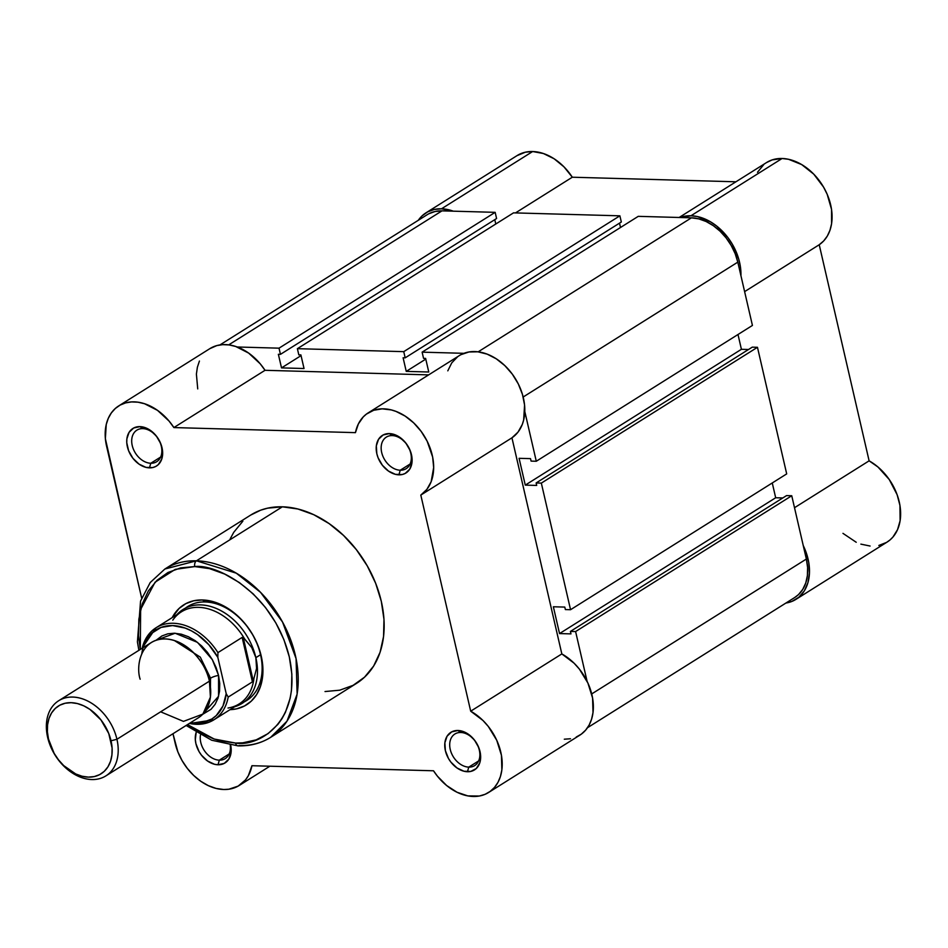 <?xml version="1.0" encoding="UTF-8"?>
<svg xmlns="http://www.w3.org/2000/svg" width="948" height="948" viewBox="0 0 948 948"><rect width="100%" height="100%" fill="white"/><g stroke="black" fill="none" stroke-linecap="round" stroke-linejoin="round"><path stroke-width="1.42" d="M426.007 212.826A48.81 35.183 57.9 0 0 418.305 220.292L422.097 215.848L427.714 211.842L434.267 209.461L441.507 208.797L532.646 151.526A48.81 35.183 -122.1 0 1 572.308 177.217L515.499 212.909L572.308 177.217L735.944 181.791L572.308 177.217L563.977 166.86L554.094 158.754L543.382 153.517L532.646 151.526A48.81 35.183 -122.1 0 0 517.146 155.555L426.007 212.826A48.81 35.183 57.9 0 1 441.507 208.797L532.646 151.526L525.405 152.19L517.027 155.638M878.832 545.456L886.593 542.398L889.959 539.993L892.933 537.042L897.531 529.671L900.114 520.713L899.936 505.391L897.128 494.726L889.26 479.534L877.931 466.973L869.115 460.835L819.226 244.738L823.705 240.911L827.32 236.04L829.962 230.281L831.574 223.787L831.526 209.342L827.177 194.281L823.528 187.052L813.775 174.171L801.676 164.573L788.57 159.3L782.1 158.494L690.962 215.765L680.072 217.507A48.81 35.183 57.9 0 1 690.962 215.765L782.1 158.494A48.81 35.183 -122.1 0 0 766.6 162.523L679.135 217.483M441.507 208.797L453.334 211.179A48.81 35.183 57.9 0 0 441.507 208.797M690.962 215.765L697.432 216.571L710.538 221.844L716.795 226.157L727.874 237.557L732.389 244.323L738.729 259.053L740.388 266.613L740.933 275.667A48.81 35.183 57.9 0 0 690.962 215.765M795.953 599.361A48.81 35.183 57.9 0 0 803.229 545.527L805.99 551.997L808.798 562.662L809.462 573.066L807.945 582.641L804.331 590.853L798.82 597.264L791.722 601.494L785.88 603.058A48.81 35.183 57.9 0 0 795.953 599.361L887.091 542.09A48.81 35.183 -122.1 0 0 899.344 502.345A48.81 35.183 -122.1 0 0 869.115 460.835L794.507 507.713L869.115 460.835L819.226 244.738A48.81 35.183 -122.1 0 0 827.177 194.281A48.81 35.183 -122.1 0 0 782.1 158.494L772.158 159.904L766.541 162.558M763.744 164.62L757.488 172.263M842.962 533.357L856.222 542.268M860.867 544.128L870.098 546.036M744.618 291.629L819.226 244.738L744.618 291.629M587.511 727.709L794.768 597.477A46.594 33.583 -122.1 0 0 806.357 559.047L791.746 495.745L786.544 495.603L570.412 631.415L575.602 631.558L791.746 495.745L786.544 495.603L570.412 631.415L575.602 631.558L587.096 681.339L575.602 631.558L791.746 495.745L806.357 559.047L591.718 693.924L806.357 559.047L807.601 567.473L807.412 575.531L805.776 582.925L802.766 589.36L798.5 594.597L794.661 597.548M428.816 213.762L435.073 211.499L441.981 210.859L495.164 212.34L496.586 218.526L280.454 354.351L279.02 348.165L495.164 212.34L496.586 218.526L280.454 354.351L279.02 348.165L237.201 346.992L279.02 348.165L495.164 212.34L441.981 210.859L228.705 344.871L441.981 210.859A46.594 33.583 -122.1 0 0 427.181 214.71L219.924 344.942M280.454 354.351L278.368 354.291L281.52 367.895L278.368 354.291L280.454 354.351M494.785 219.663L495.792 224.001L494.785 219.663M301.061 355.619L281.52 367.895L301.061 355.619M304.035 368.523L281.52 367.895L304.035 368.523L300.895 354.919L298.81 354.86L300.895 354.919L304.035 368.523M298.81 354.86L297.388 348.674L513.52 212.862L297.388 348.674L403.753 351.649L619.885 215.824L513.52 212.862L619.885 215.824L621.319 222.01L405.175 357.834L403.753 351.649L619.885 215.824L621.319 222.01L405.175 357.834L403.101 357.775L406.242 371.379L403.101 357.775L405.175 357.834L403.753 351.649L297.388 348.674L298.81 354.86M619.518 223.147L620.513 227.484L619.518 223.147M425.782 359.102L406.242 371.379L428.769 372.007L425.616 358.403L423.543 358.344L425.616 358.403L428.769 372.007L406.242 371.379L425.782 359.102M423.543 358.344L422.121 352.158L638.253 216.345L422.121 352.158L463.939 353.32L422.121 352.158L423.543 358.344M478.159 351.838L691.436 217.827L638.253 216.345L691.436 217.827L478.159 351.838M737.805 262.146A46.594 33.583 -122.1 0 0 691.436 217.827L698.723 218.858L706.118 221.512L713.334 225.683L720.089 231.229L726.121 237.912L731.216 245.496L735.162 253.673L737.805 262.146L752.428 325.437L536.284 461.249L524.789 411.479L536.284 461.249L752.428 325.437L737.805 262.146L523.166 397.011L737.805 262.146M531.093 461.107L536.284 461.249L531.093 461.107L530.513 458.631L519.089 458.311L530.513 458.631L531.093 461.107M737.994 334.502L741.407 349.302L525.275 485.115L519.089 458.311L525.275 485.115L536.71 485.435L536.13 482.959L536.71 485.435L525.275 485.115L741.407 349.302L748.529 349.504L741.407 349.302L737.994 334.502M752.274 347.146L536.13 482.959L541.332 483.113L757.464 347.3L752.274 347.146L536.13 482.959L541.332 483.113L757.464 347.3L786.698 473.893L570.554 609.706L541.332 483.113L570.554 609.706L786.698 473.893L757.464 347.3L752.274 347.146M565.364 609.564L570.554 609.706L565.364 609.564L564.795 607.087L553.359 606.767L564.795 607.087L565.364 609.564M553.359 606.767L559.545 633.572L775.677 497.759L772.265 482.959L775.677 497.759L559.545 633.572L570.98 633.892L570.412 631.415L570.98 633.892L559.545 633.572L553.359 606.767M782.799 497.949L775.677 497.759L782.799 497.949M460.787 732.484A18.64 13.438 -122.1 0 0 450.229 749.394A18.64 13.438 -122.1 0 0 468.774 767.122L467.459 771.731A22.183 15.998 57.9 0 1 445.37 750.626A22.183 15.998 57.9 0 1 457.931 730.493L460.787 732.484A18.64 13.438 57.9 0 1 478.076 746.349A18.64 13.438 57.9 0 1 474.699 765.581A18.64 13.438 57.9 0 1 468.774 767.122A18.64 13.438 57.9 0 1 451.485 753.257A18.64 13.438 57.9 0 1 454.862 734.025A18.64 13.438 57.9 0 1 460.787 732.484L457.931 730.493L451.675 731.88L447.077 736.193L444.873 742.782L445.37 750.626L448.511 758.554L450.94 762.168L457.031 767.987L463.987 771.245L470.741 771.435L476.275 768.532L479.747 762.974L480.529 759.455L480.02 751.598L478.764 747.569L474.462 740.056L468.359 734.238L464.923 732.247L457.931 730.493A22.183 15.998 57.9 0 1 480.02 751.598A22.183 15.998 57.9 0 1 467.459 771.731L468.774 767.122L478.645 760.924L468.774 767.122A18.64 13.438 -122.1 0 0 479.333 750.212A18.64 13.438 -122.1 0 0 460.787 732.484M196.189 732.294L195.324 739.653L195.916 743.659L199.056 751.586L201.486 755.201L207.576 761.019L214.532 764.278L218.004 764.763L219.32 760.154A18.64 13.438 -122.1 0 0 230.234 745.199A18.64 13.438 57.9 0 1 225.245 758.613A18.64 13.438 57.9 0 1 219.32 760.154L229.191 753.956L219.32 760.154A18.64 13.438 57.9 0 1 200.478 734.949A18.64 13.438 -122.1 0 0 219.32 760.154L218.004 764.763A22.183 15.998 57.9 0 1 200.253 753.518A22.183 15.998 57.9 0 1 196.141 732.425M142.781 428.615A18.64 13.438 -122.1 0 0 132.222 445.524A18.64 13.438 -122.1 0 0 150.779 463.252L149.452 467.862A22.183 15.998 57.9 0 1 127.376 446.757A22.183 15.998 57.9 0 1 139.937 426.624L142.781 428.615A18.64 13.438 57.9 0 1 160.082 442.479A18.64 13.438 57.9 0 1 156.693 461.712A18.64 13.438 57.9 0 1 150.779 463.252A18.64 13.438 57.9 0 1 133.478 449.388A18.64 13.438 57.9 0 1 136.868 430.155A18.64 13.438 57.9 0 1 142.781 428.615L139.937 426.624L133.668 428.01L129.082 432.324L126.866 438.9L126.771 442.752L128.632 450.786L132.933 458.299L139.024 464.117L145.98 467.376L152.747 467.565L155.721 466.475L158.28 464.65L161.741 459.105L162.618 451.746L160.757 443.7L156.456 436.187L150.365 430.368L146.928 428.377L139.937 426.624A22.183 15.998 57.9 0 1 162.025 447.729A22.183 15.998 57.9 0 1 149.452 467.862L150.779 463.252L160.65 457.055L150.779 463.252A18.64 13.438 -122.1 0 0 161.326 446.342A18.64 13.438 -122.1 0 0 142.781 428.615M392.235 435.582A18.64 13.438 -122.1 0 0 381.689 452.492A18.64 13.438 -122.1 0 0 400.234 470.22L398.907 474.829A22.183 15.998 57.9 0 1 376.83 453.725A22.183 15.998 57.9 0 1 389.391 433.591L392.235 435.582A18.64 13.438 57.9 0 1 409.536 449.447A18.64 13.438 57.9 0 1 406.147 468.679A18.64 13.438 57.9 0 1 400.234 470.22A18.64 13.438 57.9 0 1 382.933 456.355A18.64 13.438 57.9 0 1 386.322 437.123A18.64 13.438 57.9 0 1 392.235 435.582L389.391 433.591L383.122 434.978L378.536 439.291L376.32 445.868L376.83 453.725L378.086 457.754L382.388 465.267L388.49 471.085L395.446 474.344L402.201 474.533L405.175 473.443L409.773 469.13L411.977 462.553L412.072 458.714L410.211 450.667L405.91 443.154L399.819 437.336L396.382 435.345L389.391 433.591A22.183 15.998 57.9 0 1 411.479 454.696A22.183 15.998 57.9 0 1 398.907 474.829L400.234 470.22L410.105 464.022L400.234 470.22A18.64 13.438 -122.1 0 0 410.792 453.31A18.64 13.438 -122.1 0 0 392.235 435.582M244.335 701.828A55.47 39.982 -122.1 0 0 257.524 644.972A55.47 39.982 -122.1 0 0 205.337 601.956L202.493 599.966A59.013 42.541 57.9 0 1 260.913 654.76A59.013 42.541 57.9 0 1 230.056 709.661L236.562 708.855L244.489 705.976L251.291 701.129L256.695 694.505L260.51 686.352L262.572 676.99L262.821 666.776L261.233 656.099L257.88 645.375L252.891 635.018L246.433 625.419L238.789 616.947L230.234 609.931L221.097 604.634L211.724 601.269L202.493 599.966L193.748 600.771L185.832 603.651L179.03 608.498L172.204 617.598A59.013 42.541 57.9 0 1 202.493 599.966L205.337 601.956A55.47 39.982 -122.1 0 0 185.453 608.118A55.47 39.982 57.9 0 1 187.728 606.542A55.47 39.982 57.9 0 1 205.337 601.956A55.47 39.982 57.9 0 1 256.813 643.218A55.47 39.982 57.9 0 1 246.753 700.465M194.79 566.572C215.658 563.622 273.214 591.54 289.306 656.881C303.372 722.175 258.034 747.214 235.531 743.054A4.432 2.773 91.6 0 0 237.972 745.863A4.432 2.773 -88.4 0 1 235.531 743.054L220.671 740.957L213.134 738.658L198.179 731.666L187.526 724.592L214.189 739.037L235.531 743.054L242.7 742.841L256.173 739.867L268.083 733.61L277.942 724.343L281.994 718.679L285.395 712.398L290.147 698.238L291.451 690.5L291.854 674.064L289.306 656.881L283.902 639.627L275.868 622.955L265.487 607.514L253.175 593.875L239.406 582.593L224.712 574.073L209.638 568.67L194.79 566.572A4.432 2.773 -88.4 0 1 196.437 560.813A4.432 2.773 91.6 0 0 194.79 566.572L180.713 567.864L167.962 572.497L157.024 580.294L148.326 590.948L142.188 604.066L138.858 619.127L138.467 635.563L140.304 649.439L140.624 609.445L155.081 582.214L175.238 569.381L194.79 566.572M186.116 725.469L211.677 740.234L238.007 745.863C250.13 746.171 261.008 743.327 270.654 737.343L286.995 721.167L297.127 694.114L296.072 658.611L282.528 622.018L260.522 592.31L236.289 573.173L196.437 560.813A99.398 71.657 57.9 0 1 288.678 634.733A99.398 71.657 57.9 0 1 270.654 737.343A99.398 71.657 57.9 0 1 239.086 745.543A4.432 2.773 -88.4 0 1 237.972 745.863M223.716 789.506A48.81 35.183 57.9 0 1 175.131 743.078L172.974 733.728L177.904 751.954L182.04 760.521L187.372 768.461L193.7 775.464L200.775 781.27L208.335 785.643L216.073 788.428L223.716 789.506L228.835 789.222L238.102 786.129L245.508 779.896L248.329 775.737L251.943 765.711A48.81 35.183 57.9 0 1 239.216 785.477A48.81 35.183 57.9 0 1 223.716 789.506M473.171 796.474A48.81 35.183 57.9 0 1 433.509 770.783L251.943 765.711L433.509 770.783L437.431 776.199L446.627 785.513L457.031 792.255L467.85 795.905L479.356 796.024L485.08 794.317L490.175 791.414L494.512 787.397L497.961 782.373L500.437 776.471L501.859 769.871L501.445 755.307L496.74 740.281L488.291 726.441L482.935 720.456L470.694 711.19A48.81 35.183 57.9 0 1 500.923 752.7A48.81 35.183 57.9 0 1 488.67 792.445A48.81 35.183 57.9 0 1 473.171 796.474M270.654 737.343L356.578 683.342A99.398 71.657 -122.1 0 0 374.614 580.733A99.398 71.657 -122.1 0 0 282.374 506.813L196.437 560.813L282.374 506.813L267.644 508.164L260.759 510.154L250.734 515.06M118.725 405.91A48.81 35.183 57.9 0 1 173.887 427.572L265.025 370.301A48.81 35.183 -122.1 0 0 209.864 348.639L118.725 405.91A48.81 35.183 57.9 0 0 106.579 446.176L141.655 598.07L105.37 438.663L106.235 424.538L108.285 418.329L111.343 412.925L115.324 408.469L120.123 405.092L125.61 402.888L131.618 401.916L137.993 402.201L144.558 403.741L157.51 410.366L169.052 421.054L173.887 427.572L265.025 370.301L428.662 374.875L265.025 370.301L260.19 363.783L248.649 353.094L235.697 346.47L229.132 344.93L222.756 344.645L216.748 345.617L209.781 348.698M199.424 361.058L197.374 367.267L196.402 374.105L197.729 388.905M564.309 739.203L570.495 738.753M576.218 737.046L581.314 734.143L585.651 730.126L589.111 725.101L591.576 719.2L593.01 712.6L592.583 698.036L587.89 683.01L579.429 669.17L574.073 663.185L561.832 653.919L511.944 437.822L518.023 432.11L522.289 424.443L523.663 420.011L524.576 405.069L522.466 394.427L518.295 383.928L512.311 374.14L504.834 365.62L496.278 358.818L487.118 354.125L477.851 351.803L468.999 351.969L461.048 354.623M457.552 356.839L451.746 362.894L447.8 370.834M368.18 412.878A48.81 35.183 57.9 0 0 355.441 432.644L173.887 427.572L355.441 432.644L358.38 423.922L363.285 416.871L366.402 414.11L373.737 410.259L382.198 408.849L391.323 409.927L395.98 411.408L405.14 416.089L413.695 422.891L421.173 431.411L427.157 441.199L432.644 457.043L433.674 467.53L431.15 481.714L426.873 489.381L420.805 495.093L470.694 711.19L420.805 495.093L511.944 437.822A48.81 35.183 -122.1 0 0 514.788 377.742A48.81 35.183 -122.1 0 0 459.318 355.607L368.18 412.878A48.81 35.183 57.9 0 1 423.649 435.014A48.81 35.183 57.9 0 1 420.805 495.093L511.944 437.822L561.832 653.919L470.694 711.19L561.832 653.919A48.81 35.183 -122.1 0 1 592.073 695.429A48.81 35.183 -122.1 0 1 579.809 735.174L488.67 792.445M230.708 745.27A22.183 15.998 57.9 0 1 218.004 764.763L224.273 763.377L228.859 759.064L231.063 752.487L230.565 744.63M242.854 521.175L233.741 532.326L230.174 538.902M325.022 691.542L339.751 690.191L353.094 685.345L364.542 677.18L373.654 666.029L380.077 652.295L383.561 636.535L383.976 619.328L381.309 601.352L375.657 583.281L367.231 565.837L356.377 549.662L343.496 535.395L329.086 523.58L313.693 514.669L297.921 509.005L282.374 506.813A99.398 71.657 -122.1 0 0 250.805 515.013L164.881 569.013A99.398 71.657 57.9 0 1 196.437 560.813L164.881 569.013L150.222 582.522L140.565 601.068L137.413 641.926L138.894 650.328M160.639 711.818L183.45 721.381L202.872 714.105L210.409 697.147L209.437 681.15C208.05 669.122 191.046 640.22 165.272 638.94C139.759 638.786 135.967 667.108 140.15 679.206M209.034 679.491A9.018 2.714 167 0 1 210.539 678.187L210.338 697.728L210.539 678.187A9.018 2.714 -13 0 0 209.034 679.491M174.396 640.54L200.289 657.13L210.539 678.187L200.289 657.13L174.396 640.54M116.936 739.274A44.378 31.983 57.9 0 1 105.892 775.879A44.378 31.983 57.9 0 1 47.637 737.343A44.378 31.983 -122.1 0 0 91.802 779.54A44.378 31.983 -122.1 0 0 116.936 739.274L111.023 740.779A40.053 28.878 57.9 0 1 88.342 777.123A40.053 28.878 57.9 0 1 48.478 739.025L47.637 737.343L48.478 739.025L47.4 731.785L47.566 724.853L48.976 718.501L51.559 712.967L55.233 708.464L59.843 705.182L65.222 703.226L71.159 702.681L77.416 703.57L83.78 705.845L89.977 709.436L100.974 719.947L108.747 733.503L112.101 748.019L111.923 754.952L110.525 761.303L107.942 766.837L104.268 771.34L99.659 774.623L94.279 776.578L88.342 777.123L82.073 776.234L75.722 773.959L63.706 765.605L58.515 759.858L54.143 753.34L48.478 739.025A40.053 28.878 57.9 0 1 71.159 702.681A40.053 28.878 57.9 0 1 111.023 740.779L116.936 739.274A44.378 31.983 -122.1 0 0 72.759 697.076A44.378 31.983 -122.1 0 0 47.637 737.343A44.378 31.983 57.9 0 1 58.669 700.738A44.378 31.983 57.9 0 1 116.936 739.274L209.437 681.15L116.936 739.274M105.892 775.879L198.405 717.755A44.378 31.983 -122.1 0 0 209.437 681.15A44.378 31.983 -122.1 0 0 151.182 642.602L58.669 700.738M156.076 640.279L175.131 633.24L197.504 642.365L212.34 659.666L218.561 675.414A9.018 2.714 -13 0 0 210.539 678.187A9.018 2.714 167 0 1 218.561 675.414L216.037 667.356L212.281 659.559L207.434 652.342L201.675 645.979L195.241 640.706L188.368 636.724L181.329 634.188L174.385 633.217L167.808 633.821L161.859 635.978L156.076 640.279M172.785 620.158A54.356 39.188 57.9 0 1 244.56 638.834L251.777 647.614L255.865 657.663L260.546 654.712L255.865 657.663A55.47 39.982 57.9 0 1 242.072 703.416A55.47 39.982 57.9 0 1 234.737 706.71A55.47 39.982 -122.1 0 0 255.865 657.663L251.777 647.614L243.198 637.352L253.27 680.96L256.576 668.376L255.865 657.663L256.576 668.376L253.27 680.96L243.198 637.352L242.143 637.412L252.417 681.873L253.27 680.96L252.417 681.873L242.143 637.412L217.933 652.627L217.827 657.343L226.217 693.687L222.958 706.011L216.263 715.562L211.807 719.022L201.154 722.945L190.299 722.838A52.578 37.908 57.9 0 0 226.217 693.687L228.195 697.088L252.417 681.873L228.195 697.088A54.356 39.188 57.9 0 1 213.869 719.816A54.356 39.188 57.9 0 1 189.399 723.407M142.781 648.764L144.866 642.886L151.562 633.335L161.089 627.398L172.631 625.585L185.156 628.062L191.449 630.858L197.575 634.615L208.797 644.676L217.827 657.343L226.217 693.687L228.195 697.088A54.356 39.188 -122.1 0 1 212.506 720.634M202.623 714.354L211.072 709.27L215.137 704.293L218.004 698.166L219.557 691.128L219.746 683.449L218.561 675.414L218.573 696.27L202.623 714.354M189.126 723.573L213.869 719.816L239.204 703.902A54.356 39.188 -122.1 0 0 253.863 679.088A54.356 39.188 57.9 0 1 227.994 708.026M255.865 657.663A55.47 39.982 -122.1 0 0 221.157 610.82A55.47 39.982 -122.1 0 0 176.897 614.66A55.47 39.982 57.9 0 1 183.047 609.481A55.47 39.982 57.9 0 1 255.865 657.663M244.56 638.834A54.356 39.188 -122.1 0 0 181.364 611.851L156.029 627.766A54.356 39.188 57.9 0 1 217.933 652.627L242.143 637.412L244.56 638.834M142.176 648.266A54.356 39.188 57.9 0 1 156.029 627.766L141.904 648.432M141.797 653.658A52.578 37.908 57.9 0 1 173.342 625.609A52.578 37.908 57.9 0 1 217.827 657.343L217.933 652.627A54.356 39.188 -122.1 0 0 157.404 626.96M239.216 785.477L269.872 766.209"/></g></svg>
